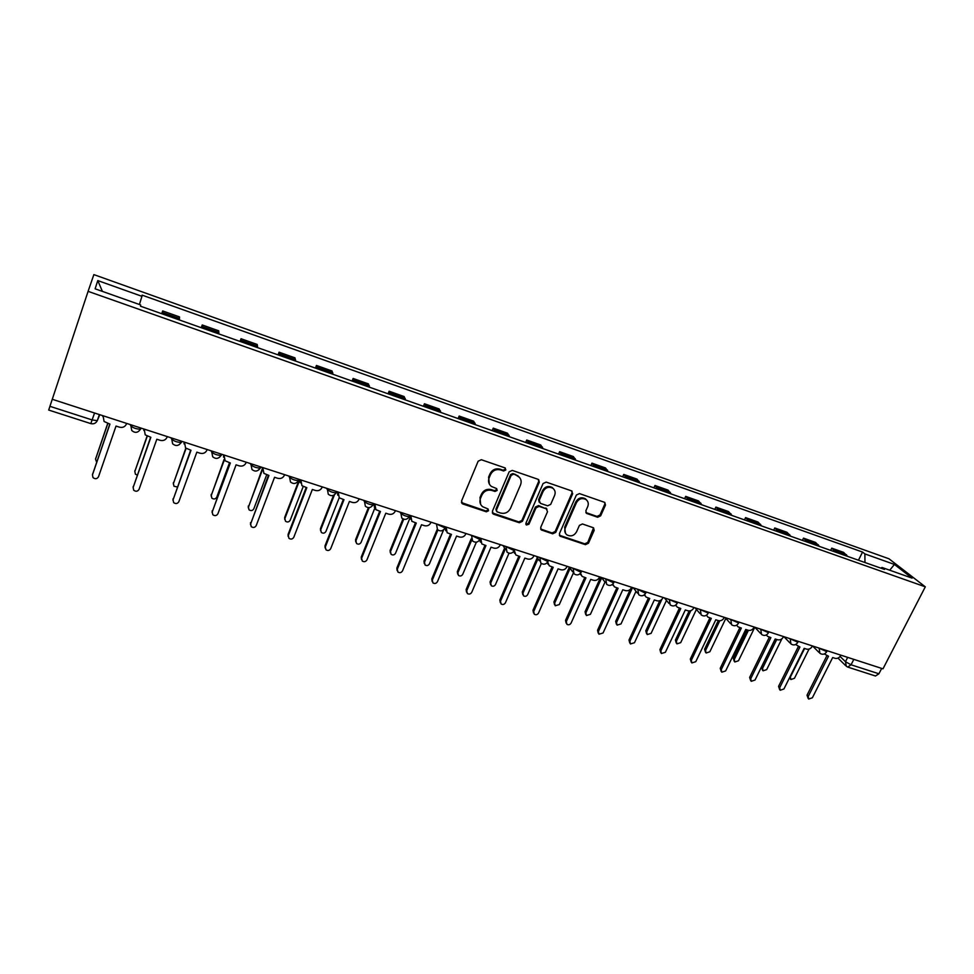 <?xml version="1.0" encoding="UTF-8"?>
<svg xmlns="http://www.w3.org/2000/svg" width="974" height="974" viewBox="0 0 974 974"><rect width="100%" height="100%" fill="white"/><g stroke="black" fill="none" stroke-linecap="round" stroke-linejoin="round"><path stroke-width="1.46" d="M505.835 469.955L504.946 467.873L481.339 459.728L478.161 461.189L461.518 501.05L462.833 503.984L486.355 511.8L488.534 510.778L488.059 508.964L482.678 506.736C480.024 504.544 479.293 501.756 480.499 498.371L481.887 495.084C484.115 490.969 487.463 489.423 491.919 490.446L494.962 491.468L497.154 490.446L496.655 488.595L491.407 486.44C488.656 484.224 487.901 481.375 489.118 477.893L490.519 474.582C492.759 470.43 496.119 468.884 500.599 469.931L503.631 470.978L505.835 469.955M489.386 484.2L488.607 477.126L490.007 473.814C492.247 469.663 495.596 468.117 500.064 469.164L503.095 470.211L505.299 469.2L505.36 468.092M461.42 502.572L485.843 510.973L488.023 509.962L488.12 509.012M480.645 504.374L479.999 497.568L481.387 494.281C483.603 490.166 486.951 488.619 491.407 489.642L494.439 490.665L496.63 489.654L496.703 488.631M597.622 517.243L600.666 515.818L605.475 505.043L604.781 502.401L579.457 493.599L576.389 495.023L559.429 533.618L560.074 536.175L585.411 544.673L588.43 543.261L594.177 530.367L593.531 527.798L582.452 523.975L579.408 525.4L576.559 531.828C574.1 535.797 570.91 536.82 566.99 534.921C564.81 533.155 564.226 530.867 565.273 528.054L576.45 502.669C578.836 498.737 581.989 497.677 585.885 499.467C588.211 501.257 588.832 503.619 587.748 506.541L585.873 510.778L586.555 513.395L597.622 517.243L596.952 516.427L599.984 515.003L604.781 504.24L604.793 502.414M925.3 586.823L882.992 668.834L52.267 399.279L88.098 291.348L925.3 586.823L888.97 558.784L93.857 274.607L88.098 291.348M539.279 482.24L538.05 479.305L512.275 470.405L509.134 471.854L492.381 511.313L493.648 514.223L519.337 522.746L522.429 521.309L539.279 482.24L538.695 479.658M546.171 482.106L571.482 490.847L572.663 493.745L555.728 532.376L552.66 533.813L541.349 529.953L540.704 527.384L547.522 511.703L546.317 508.83L539.121 506.395L536.029 507.831L528.943 524.219L526.386 525.01L525.923 523.208L543.066 483.542L546.171 482.106M881.677 668.408L878.913 673.777L875.48 676.005L847.843 667.117M94.563 413L90.813 423.605L48.7 410.054L49.93 406.316L92.189 419.952L97.303 420.671L99.786 414.693M52.267 399.279L49.93 406.316M179.265 319.922L179.484 318.522L162.573 312.532L162.305 313.92M162.573 312.532L162.682 310.937L161.721 313.713M179.484 318.522L179.508 316.903L162.682 310.937M201.253 327.702L202.227 324.963L202.166 328.019M218.797 333.899L218.736 330.819L202.227 324.963M240.042 341.424L241.016 338.721L241.26 341.85M257.574 347.621L257.209 344.455L241.016 338.721M278.089 354.889L279.088 352.211L279.611 355.425M295.621 361.086L294.976 357.848L279.088 352.211M315.442 368.099L316.44 365.457L317.244 368.732M332.95 374.296L332.037 370.984L316.44 365.457M352.089 381.065L353.099 378.46L354.183 381.808M369.596 387.262L368.416 383.89L353.099 378.46M388.078 393.8L389.101 391.219L390.428 394.628M405.574 399.985L404.137 396.552L389.101 391.219M423.41 406.304L424.445 403.747L426.028 407.217M440.881 412.477L439.201 408.983L424.445 403.747M458.121 418.577L459.156 416.056L460.97 419.587M475.568 424.749L473.644 421.194L459.156 416.056M492.199 430.642L493.246 428.146L495.291 431.726M509.621 436.802L507.478 433.199L493.246 428.146M525.68 442.488L526.727 440.017L529.004 443.657M543.09 448.637L540.716 444.984L526.727 440.017M558.577 454.127L559.636 451.692L562.12 455.382M575.951 460.276L573.382 456.562L559.636 451.692M590.901 465.56L591.961 463.149L594.664 466.887M608.251 471.696L605.475 467.946L591.961 463.149M622.678 476.797L623.737 474.423L626.635 478.197M639.991 482.934L637.02 479.123L623.737 474.423M653.907 487.852L654.978 485.49L658.059 489.325M671.196 493.964L668.03 490.117L654.978 485.49M684.612 498.712L685.684 496.375L688.959 500.246M701.864 504.824L698.516 500.928L685.684 496.375M714.794 509.39L715.878 507.089L719.323 510.997M732.022 515.49L728.503 511.557L715.878 507.089M744.489 519.897L745.573 517.608L749.189 521.565M761.668 525.984L757.979 522.015L745.573 517.608M773.685 530.233L774.768 527.969L778.555 531.95M790.839 536.297L786.98 532.291L774.768 527.969M802.406 540.387L803.501 538.147L807.446 542.177M819.524 546.451L815.506 542.408L803.501 538.147M830.664 550.383L831.759 548.167L835.85 552.221M847.733 556.434L843.569 552.368L831.759 548.167M864.961 562.522L864.875 553.914L894.412 564.433L912.127 578.142L882.006 567.477L884.477 569.425L140.487 306.201L140.67 304.947L95.123 288.815L97.777 280.573L141.948 296.315L139.416 304.497M864.875 553.914L862.55 552.063L142.119 295.146L141.948 296.315M858.459 560.22L862.55 552.063M882.006 567.477L880.825 568.134M97.777 280.573L102.404 291.396M889.749 570.216L894.412 564.433M492.296 512.884L518.789 521.906L521.869 520.481L538.683 481.46M513.371 474.326L511.18 475.336L496.472 509.95L496.935 511.764L500.526 513.03C504.946 514.029 508.258 512.482 510.473 508.416L520.554 484.857C521.821 481.326 521.029 478.453 518.217 476.249L512.823 473.559L510.632 474.569L511.18 475.336M496.375 510.912L495.949 509.122L510.632 474.569M519.592 477.491L516.561 475.422M512.823 473.559L516.001 474.655M540.631 529.004L552.063 532.961L555.119 531.536L572.03 492.954L572.042 491.127M546.974 509.183L538.537 505.579L535.444 507.016L528.371 523.379L528.943 524.219M526.386 525.01L525.838 524.195L528.371 523.379M554.644 495.34C555.716 492.394 555.083 490.019 552.733 488.193C548.752 486.33 545.55 487.402 543.139 491.395L539.219 500.466L540.436 503.363L547.632 505.81L550.712 504.374L554.644 495.34M553.695 489.009L552.124 487.414C548.155 485.551 544.953 486.623 542.542 490.604L543.139 491.395M539.17 502.182L538.634 499.662L542.542 490.604M585.849 512.543L596.952 516.427M586.713 500.137L585.228 498.676C581.332 496.886 578.191 497.945 575.804 501.878L576.45 502.669M565.492 533.289L564.652 527.214L575.804 501.878M559.356 535.25L584.753 543.821L587.772 542.408L593.568 527.823M107.846 423.422L95.549 459.168L96.633 462.273M95.61 458.864L107.724 423.386M103.074 415.764L104.096 421.498L109.952 424.104L92.445 474.91L93.017 477.613C95.257 479.293 97.083 479.013 98.496 476.785L116.028 426.064L119.461 427.172C122.761 427.915 125.074 426.868 126.413 424.043L126.632 423.41M92.506 474.557L109.806 424.055M102.818 416.543L102.964 415.728M147.293 436.157L134.838 471.489L135.41 474.143L137.249 475.105M134.814 471.562L147.074 436.072M186.083 448.393L173.396 483.579L173.981 486.245L177.329 486.988M173.311 483.871L185.815 448.186M224.349 459.911L211.236 495.437L211.845 498.128C213.866 499.504 215.51 499.187 216.764 497.166L229.511 462.723M211.115 495.936L224.069 459.46M144.189 429.108L145.236 434.867L150.86 437.314L133.134 487.511L133.73 490.239C135.922 491.821 137.699 491.517 139.063 489.338L156.826 439.237L160.199 440.333C163.425 441.052 165.714 440.017 167.065 437.229L167.285 436.596M133.109 487.572L150.629 437.241M143.787 430.374L143.969 429.035M184.5 442.184L185.559 447.955L190.989 450.28L173.043 499.857L173.664 502.621C175.795 504.106 177.536 503.789 178.863 501.659L196.833 452.167L200.133 453.227C203.31 453.945 205.575 452.91 206.926 450.146L207.145 449.538M172.958 500.149L190.648 450.171M184.025 443.913L184.183 442.086M224.032 455.016L225.104 460.787L230.339 462.991L212.198 511.983L212.819 514.747C214.913 516.159 216.605 515.83 217.908 513.748L236.073 464.841L239.312 465.889C242.429 466.583 244.669 465.56 246.02 462.833L246.252 462.224M212.064 512.47L229.913 462.845M223.521 457.159L223.63 454.882M262.298 470.223L248.407 507.089L249.015 509.792C250.988 511.094 252.595 510.766 253.824 508.793L266.706 474.728M248.248 507.771L262.566 468.08M299.858 479.622L284.883 518.533L285.504 521.236C287.44 522.478 289.01 522.137 290.215 520.201L303.218 486.501M284.725 519.361L284.676 517.462L299.298 479.439M262.81 467.593L263.893 473.364L268.946 475.458L250.61 523.878L251.243 526.654C253.289 527.993 254.945 527.64 256.211 525.607L274.571 477.272L277.748 478.307C280.804 478.977 283.02 477.966 284.384 475.275L284.615 474.667M250.452 524.548L268.422 475.288M262.298 470.113L262.323 467.435M300.856 479.938L301.94 485.697L306.822 487.694L288.316 535.542L288.949 538.33C290.946 539.596 292.565 539.243 293.807 537.246L312.35 489.472L315.454 490.482C318.461 491.152 320.653 490.141 322.017 487.475L322.248 486.878M288.134 536.382L288.085 534.397L306.213 487.499M300.357 482.787L300.284 479.756M334.459 494.792L320.726 529.771L321.347 532.474C323.234 533.655 324.768 533.302 325.949 531.402L339.208 497.751M320.556 530.733L320.434 528.687L333.534 495.316M369.207 507.624L355.924 540.801L356.545 543.504C358.395 544.636 359.893 544.271 361.062 542.421L374.771 508.27M355.753 541.897L355.559 539.706L368.391 507.649M403.735 519.215L390.501 551.649L391.122 554.34C392.924 555.423 394.409 555.046 395.554 553.232L409.92 518.095M390.331 552.83L390.075 550.541L402.968 518.911M437.91 529.978L424.481 562.302L425.09 564.993C426.868 566.028 428.317 565.638 429.437 563.861L443.608 529.832M424.311 563.569L423.982 561.182L437.204 529.369M471.696 540.071L457.865 572.773L458.474 575.451C460.215 576.438 461.627 576.06 462.747 574.295L476.371 542.165M457.707 574.112L457.317 571.641L471.136 538.939M505.25 549.214L490.689 583.061L491.286 585.727C492.99 586.677 494.378 586.287 495.486 584.558L509 553.195M490.531 584.449L490.068 581.916L504.593 548.131M538.001 558.759L522.953 593.178L523.537 595.832C525.205 596.745 526.581 596.344 527.664 594.651L541.337 563.471M522.794 594.615L522.271 592.022L537.295 557.664M570.155 568.268L554.669 603.125L555.253 605.767L559.295 604.574L573.309 573.126M554.51 604.586L553.938 601.956L569.388 567.172M338.197 492.053L339.256 497.799L343.992 499.699L325.316 546.998L325.949 549.774C327.897 550.992 329.48 550.614 330.71 548.666L349.41 501.452L352.466 502.438C355.425 503.083 357.58 502.097 358.956 499.455L359.187 498.871M325.133 547.972L324.999 545.842L343.311 499.479M337.722 495.169L337.54 491.846M374.844 503.948L375.891 509.658L380.469 511.484L361.634 558.236L362.267 561.024C364.179 562.168 365.737 561.791 366.93 559.88L385.789 513.201L388.796 514.175C391.694 514.808 393.837 513.822 395.213 511.216L395.444 510.632M361.451 559.344L361.257 557.079L379.714 511.24M374.393 507.284L374.101 503.704M410.809 515.623L411.844 521.297L416.288 523.05L397.295 569.279L397.928 572.055C399.79 573.15 401.312 572.773 402.506 570.898L421.511 524.743L424.457 525.692C427.306 526.313 429.424 525.339 430.8 522.758L431.032 522.186M397.112 570.484L396.844 568.098L415.448 522.782M410.395 519.142L409.993 515.356M446.129 527.08L447.139 532.729L451.449 534.409L432.322 580.127L432.943 582.89C434.769 583.937 436.267 583.548 437.436 581.709L456.575 536.065L459.472 537.003C462.273 537.611 464.367 536.637 465.742 534.093L465.986 533.521M432.139 581.405L431.799 578.933L450.536 534.117M445.751 530.757L444.972 528.139M480.803 538.33L481.801 543.942L485.977 545.562L466.716 590.768L467.337 593.519C469.115 594.53 470.588 594.128 471.733 592.326L491.018 547.193L493.855 548.106C496.618 548.703 498.688 547.741 500.064 545.221L500.307 544.661M466.534 592.119L466.12 589.562L485.003 545.245M480.45 542.128L479.598 540.046M514.394 550.602L515.83 554.961L519.897 556.519L500.502 601.226L501.111 603.965C502.864 604.939 504.301 604.537 505.433 602.76L524.84 558.114L527.64 559.015C530.343 559.6 532.388 558.65 533.776 556.154L534.02 555.594M500.332 602.638L499.845 600.021L518.85 556.178M514.54 553.269L513.663 551.564M547.717 562.047L549.263 565.772L553.208 567.282L533.703 611.514L534.3 614.229C536.017 615.166 537.429 614.752 538.549 613.011L558.078 568.853L560.817 569.741C563.483 570.314 565.504 569.364 566.892 566.892L567.136 566.344M533.521 612.963L532.985 610.284L552.1 566.917M548.009 564.202L547.144 562.777M580.541 573.236L582.099 576.401L585.946 577.85L566.32 621.607L566.917 624.322C568.585 625.211 569.973 624.797 571.081 623.08L590.719 579.396L593.409 580.273C596.039 580.833 598.036 579.883 599.424 577.448L599.667 576.9M566.15 623.104L565.541 620.365L584.765 577.472M580.881 574.916L580.054 573.735M601.725 577.74L585.861 612.902L586.421 615.531L590.414 614.326L604.988 582.123M585.715 614.46L585.07 611.733L600.641 577.217M632.552 587.566L616.53 622.52L617.09 625.125L621.01 623.92L635.998 591.291M616.408 624.176L615.69 621.339L630.373 589.282M661.845 599.412L646.699 631.98L647.235 634.573L651.107 633.356L666.472 600.398M646.59 633.709L645.799 630.787L659.788 600.714M690.822 610.661L676.37 641.282L676.906 643.863L680.704 642.645L696.422 609.432M676.285 643.071L675.432 640.088L689.166 610.978M719.762 620.791L705.566 650.437L706.089 652.994L709.839 651.776L725.849 618.38M705.505 652.288L704.579 649.232L718.276 620.596M748.422 630.336L734.299 659.447L734.798 661.991L738.499 660.762L754.789 627.232L760.499 633.356M734.25 661.334L733.264 658.229L747.009 629.886M612.829 584.083L614.363 586.835L618.1 588.247L598.377 631.529L598.961 634.22L603.064 632.978L622.8 589.757L625.442 590.609C628.023 591.157 630.008 590.232 631.396 587.809L631.651 587.273M598.231 633.137L597.549 630.288L616.871 587.846M613.182 585.435L612.403 584.461M644.581 594.676L646.066 597.099L649.719 598.45L629.898 641.282L630.458 643.96L634.488 642.706L654.333 599.947L656.926 600.788C659.471 601.323 661.431 600.398 662.819 597.999L663.075 597.476M629.764 642.986L628.997 640.028L648.416 598.036M644.922 595.759L644.216 594.968M675.81 605.037L677.222 607.167L680.789 608.494L660.871 650.875L661.419 653.53L665.388 652.276L685.319 609.955L687.875 610.783C690.371 611.307 692.319 610.381 693.707 608.019L693.963 607.496M660.762 652.653L659.922 649.609L679.438 608.056M676.114 605.901L675.481 605.268M706.515 615.191L707.855 617.078L711.324 618.356L691.333 660.299L691.857 662.941L695.777 661.675L715.793 619.793L718.301 620.608C720.76 621.12 722.684 620.207 724.084 617.869L724.327 617.346M691.236 662.137L690.322 659.033L709.924 617.906M736.709 625.162L737.975 626.818L741.36 628.06L721.284 669.576L721.795 672.194L725.654 670.928L745.743 629.472L748.215 630.275C750.637 630.775 752.549 629.874 753.937 627.548L754.18 627.037M721.198 671.463L720.224 668.298L739.899 627.585M766.404 634.938L767.585 636.387L770.897 637.593L750.735 678.695L751.234 681.301L755.033 680.022L775.207 638.993L777.642 639.772C780.016 640.271 781.903 639.37 783.303 637.069L783.546 636.57M750.674 680.631L749.639 677.405L769.387 637.106M776.741 639.492L762.569 668.31L763.056 670.83L766.696 669.601L781.854 638.859M762.532 670.246L761.485 667.093L775.292 639.017M795.612 644.532L799.934 646.98L779.711 687.668L780.198 690.249L783.936 688.971L804.171 648.343L806.569 649.122C808.919 649.609 810.782 648.708 812.182 646.444L812.426 645.932M779.663 689.641L778.567 686.366L798.388 646.48M804.621 648.489L790.401 677.027L790.864 679.535L794.455 678.306L809.041 649.098M790.377 679L789.403 678.001M824.333 653.956L828.509 656.208L808.213 696.483L808.688 699.052L812.377 697.774L832.673 657.547L835.035 658.314C837.336 658.789 839.186 657.9 840.586 655.648L840.83 655.149M808.176 698.492L807.02 695.192L826.902 655.685M840.087 656.439L845.469 661.699L851.057 664.792L878.913 673.777M847.66 657.365L845.469 661.699L846.357 666.326L847.684 667.056L851.057 664.792L853.821 659.361M818.355 544.795L806.302 540.521M789.731 534.653L777.471 530.306M760.621 524.341L748.154 519.933M731.024 513.858L718.349 509.378M700.927 503.205L688.034 498.639M670.307 492.357L657.207 487.718M639.175 481.326L625.844 476.603M607.496 470.113L593.921 465.304M575.257 458.693L561.45 453.811M542.457 447.078L528.407 442.099M509.073 435.256L494.768 430.191M475.081 423.215L460.519 418.053M440.479 410.955L425.65 405.708M405.245 398.476L390.148 393.131M369.353 385.765L353.976 380.323M332.804 372.823L317.122 367.271M295.548 359.625L279.587 353.976M257.599 346.184L241.321 340.425M218.919 332.487L202.324 326.619M846.528 554.766L834.669 550.566M818.087 647.771L826.731 651.606M819.171 648.124L819.865 653.298C822.494 654.905 824.71 654.479 826.524 652.008L827.169 650.717M789.159 638.384L797.84 642.207M790.206 638.725L790.925 643.948C793.566 645.579 795.807 645.141 797.633 642.633L798.266 641.342M759.732 628.839L768.474 632.65M760.755 629.167L761.51 634.439C764.164 636.095 766.416 635.645 768.255 633.1L768.888 631.809M729.818 619.123L738.609 622.934M730.804 619.452L731.584 624.76C734.262 626.44 736.527 625.99 738.377 623.409L739.01 622.106M699.393 609.261L708.232 613.036M700.343 609.566L701.158 614.923C703.837 616.627 706.126 616.177 708.001 613.547L708.609 612.244M668.432 599.217L677.344 602.979M669.345 599.509L670.197 604.915C672.9 606.644 675.201 606.181 677.088 603.515L677.697 602.224M636.935 588.99L645.652 593.312L645.908 592.752M637.812 589.27L638.701 594.724C641.416 596.502 643.741 596.027 645.652 593.312L646.249 592.009M604.891 578.593L613.657 582.927L613.924 582.33M605.731 578.86L606.644 584.351C609.383 586.165 611.721 585.691 613.657 582.927L614.253 581.636M572.286 568.012L581.113 572.359L581.381 571.738M573.077 568.268L574.015 573.796C576.778 575.646 579.153 575.171 581.113 572.359L581.685 571.068M539.085 557.238L547.972 561.596L548.265 560.951M539.827 557.481L540.801 563.057C543.602 564.944 545.988 564.47 547.972 561.596L548.545 560.306M505.299 546.28L514.248 550.651L514.54 549.969M505.993 546.499L506.991 552.112C509.816 554.06 512.239 553.573 514.248 550.651L514.808 549.36M470.892 535.116L479.914 539.499L480.219 538.78M471.538 535.323L472.56 540.972C475.409 542.968 477.869 542.481 479.914 539.499L480.462 538.22M435.853 523.744L445.045 527.932M436.449 523.939L437.496 529.625C440.382 531.67 442.866 531.183 444.948 528.152L445.483 526.873L445.885 527.652M400.156 512.166L400.484 512.908C402.834 515.197 405.793 516.427 409.336 516.585L409.713 515.891M400.716 512.336L401.775 518.058C404.697 520.177 407.217 519.678 409.336 516.585L409.859 515.307M363.801 500.368L364.081 501.099C366.382 503.412 369.389 504.642 373.066 504.8L373.48 504.142M364.3 500.526L365.384 506.273C368.355 508.452 370.911 507.965 373.066 504.8L373.578 503.534M326.765 488.351L326.984 489.07C329.249 491.383 332.292 492.637 336.115 492.795L336.566 492.174M327.203 488.485L328.299 494.256C331.306 496.521 333.912 496.034 336.115 492.795L336.614 491.541M289.022 476.103L289.181 476.81C291.396 479.147 294.489 480.401 298.47 480.572L298.945 479.975M289.4 476.225L290.495 482.008C293.564 484.358 296.218 483.883 298.47 480.572L298.945 479.318M250.549 463.612L250.647 464.306C252.814 466.656 255.955 467.922 260.095 468.104L260.594 467.532M250.866 463.721L251.974 469.517C255.091 471.964 257.793 471.489 260.095 468.104L260.557 466.863M211.321 450.889L211.37 451.571C213.476 453.933 216.678 455.211 220.988 455.394L221.512 454.858M211.589 450.974L212.685 456.769C215.851 459.326 218.626 458.864 220.988 455.394L221.439 454.176M171.339 437.91L171.314 438.58C173.36 440.954 176.635 442.245 181.115 442.44L181.663 441.94M171.534 437.983L172.617 443.779C175.856 446.445 178.68 446.007 181.115 442.44L181.541 441.222M141.242 428.146L140.451 429.23C135.788 429.023 132.464 427.72 130.467 425.334L130.553 424.688M130.686 424.725L131.746 430.508C135.045 433.308 137.955 432.882 140.451 429.23L140.877 428.024M181.554 442.208L179.106 444.753M221.366 455.211L219.296 457.476M260.411 467.958L258.731 469.906M298.714 480.474L297.435 482.045M336.298 492.734L335.409 493.903M373.176 504.763L372.677 505.482M500.064 469.164L500.599 469.931M490.007 473.814L490.519 474.582M488.607 477.126L489.118 477.893M494.439 490.665L494.962 491.468M491.407 489.642L491.919 490.446M481.387 494.281L481.887 495.084M479.999 497.568L480.499 498.371M485.843 510.973L486.355 511.8M462.358 503.168L462.833 503.984M503.095 470.211L503.631 470.978M521.869 520.481L522.429 521.309M518.789 521.906L519.337 522.746M493.136 513.395L493.648 514.223M495.949 509.122L496.472 509.95M572.03 492.954L572.663 493.745M555.119 531.536L555.728 532.376M552.063 532.961L552.66 533.813M541.325 529.393L541.909 530.233M545.72 508.014L546.317 508.83M538.537 505.579L539.121 506.395M535.444 507.016L536.029 507.831M538.634 499.662L539.219 500.466M586.372 512.823L587.03 513.639M564.652 527.214L565.273 528.054M593.519 529.539L594.177 530.367M587.772 542.408L588.43 543.261M584.753 543.821L585.411 544.673M560.001 535.59L560.61 536.443M604.781 504.24L605.475 505.043M599.984 515.003L600.666 515.818M95.744 458.182L95.549 459.168M102.854 416.397L102.988 415.74M92.445 474.91L92.652 473.851M134.948 470.479L134.838 471.489M173.421 482.556L173.396 483.579M211.188 494.402L211.236 495.437M143.969 429.729L144.03 429.059M133.134 487.511L133.243 486.428M184.281 442.805L184.269 442.111M173.043 499.857L173.068 498.773M223.813 455.625L223.74 454.919M212.198 511.983L212.137 510.875M248.26 506.042L248.407 507.089M284.676 517.462L284.883 518.533M262.59 468.202L262.456 467.483M250.61 523.878L250.464 522.746M300.637 480.535L300.442 479.805M288.316 535.542L288.085 534.397M320.434 528.687L320.726 529.771M355.559 539.706L355.924 540.801M390.075 550.541L390.501 551.649M423.982 561.182L424.481 562.302M457.317 571.641L457.865 572.773M490.068 581.916L490.689 583.061M522.271 592.022L522.953 593.178M553.938 601.956L554.669 603.125M337.966 492.649L337.722 491.907M325.316 546.998L324.999 545.842M374.6 504.532L374.308 503.777M361.634 558.236L361.257 557.079M410.578 516.196L410.224 515.429M397.295 569.279L396.844 568.098M432.322 580.127L431.799 578.933M466.716 590.768L466.12 589.562M500.502 601.226L499.845 600.021M533.703 611.514L532.985 610.284M566.32 621.607L565.541 620.365M585.07 611.733L585.861 612.902M615.69 621.339L616.53 622.52M645.799 630.787L646.699 631.98M675.432 640.088L676.37 641.282M704.579 649.232L705.566 650.437M733.264 658.229L734.299 659.447M598.377 631.529L597.549 630.288M629.898 641.282L628.997 640.028M660.871 650.875L659.922 649.609M691.333 660.299L690.322 659.033M721.284 669.576L720.224 668.298M750.735 678.695L749.639 677.405M761.485 667.093L762.569 668.31M779.711 687.668L778.567 686.366M808.213 696.483L807.02 695.192M503.034 545.55L505.433 549.531M536.467 556.385L539.316 560.768M569.303 567.038L572.59 571.762M601.567 577.509L605.292 582.537M633.27 587.797L637.422 593.093M664.426 597.914L668.992 603.454M695.059 607.849L700.026 613.608M725.18 617.626L730.524 623.579M783.924 636.679L789.987 642.974M812.572 645.981L818.976 652.41M99.397 414.571L97.303 420.671C95.854 423.325 93.687 424.299 90.813 423.605M845.517 665.51L837.981 658.095M461.725 502.84L462.2 503.655M492.54 513.079L493.051 513.907M517.657 475.482L518.217 476.249M540.765 529.113L541.349 529.953M546.244 508.282L546.84 509.085M552.124 487.414L552.733 488.193M585.898 512.58L586.555 513.395M585.228 498.676L585.885 499.467M559.453 535.323L560.074 536.175"/></g></svg>
